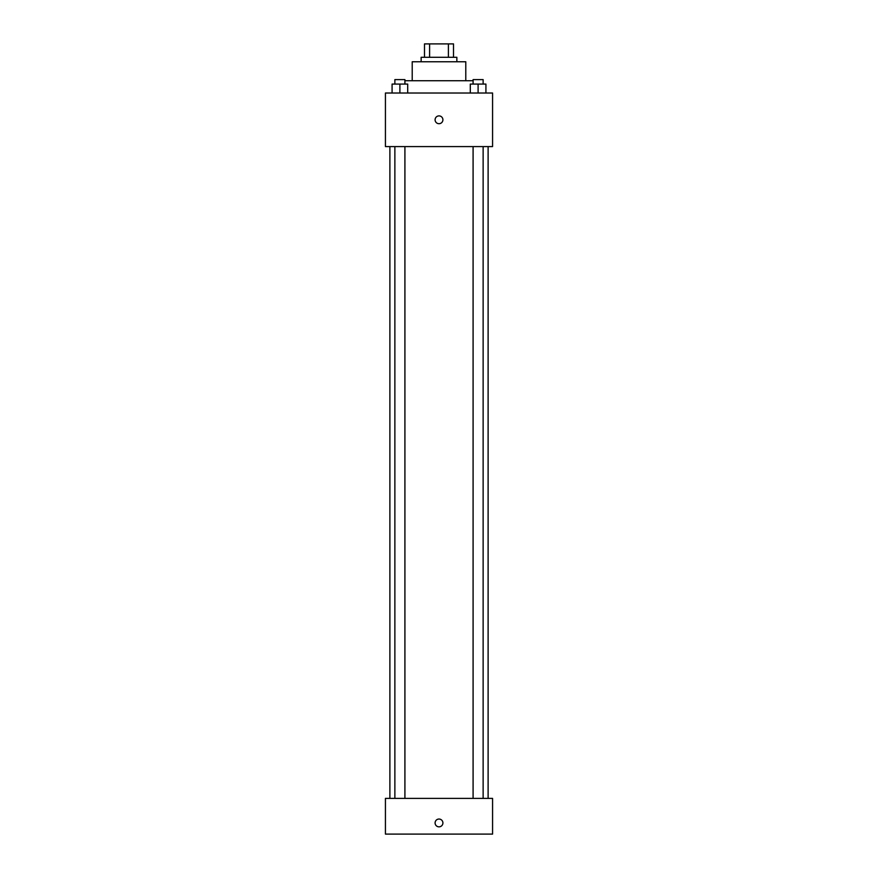 <?xml version="1.0" encoding="UTF-8"?>
<svg xmlns="http://www.w3.org/2000/svg" width="878" height="878" viewBox="0 0 878 878"><rect width="100%" height="100%" fill="white"/><g stroke="black" fill="none" stroke-linecap="round" stroke-linejoin="round"><path stroke-width="1.32" d="M429.605 57.289L429.605 43.9L424.491 43.9L424.491 57.289L424.491 43.9M429.605 43.9L453.509 43.9L453.509 57.289M448.395 57.289L448.395 43.9M421.144 61.756L421.144 57.289L456.856 57.289L456.856 61.756M412.21 80.732L412.21 61.756L465.79 61.756L465.79 80.732M404.912 80.732L473.088 80.732M385.431 93.013L492.569 93.013L492.569 146.582L385.431 146.582L385.431 93.013M439 123.699A3.907 3.907 0 0 1 435.62 117.839A3.907 3.907 0 0 1 442.38 117.839A3.907 3.907 0 0 1 439 123.699M385.431 798.387L492.569 798.387L492.569 834.1L385.431 834.1L385.431 798.387M439 826.846A3.907 3.907 0 0 1 435.62 820.985A3.907 3.907 0 0 1 442.38 820.985A3.907 3.907 0 0 1 439 826.846M470.301 93.013L470.301 84.079L485.918 84.079L485.918 93.013L485.918 84.079M478.104 93.013L478.104 84.079M483.13 84.079L483.13 79.613L473.088 79.613L473.088 84.079M392.082 93.013L392.082 84.079L407.699 84.079L407.699 93.013L407.699 84.079M399.896 93.013L399.896 84.079M404.912 84.079L404.912 79.613L394.87 79.613L394.87 84.079M488.113 798.387L488.113 146.582M389.887 798.387L389.887 146.582M473.088 146.582L473.088 798.387M483.13 146.582L483.13 798.387M404.912 798.387L404.912 146.582M394.87 798.387L394.87 146.582"/></g></svg>
